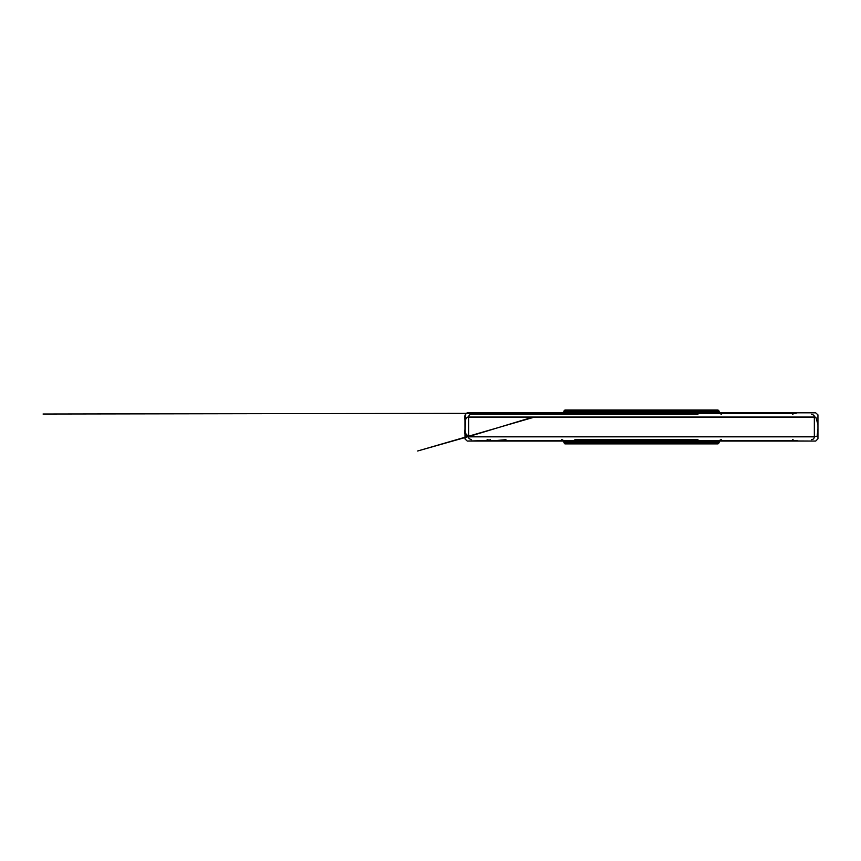 <?xml version="1.0" encoding="UTF-8"?>
<svg xmlns="http://www.w3.org/2000/svg" width="861" height="861" viewBox="0 0 861 861"><rect width="100%" height="100%" fill="white"/><g stroke="black" fill="none" stroke-linecap="round" stroke-linejoin="round"><path stroke-width="1.29" d="M697.97 439.648L574.857 439.648M811.525 439.648C813.236 439.487 814.183 438.54 814.345 436.828L468.599 436.828L468.599 417.058C468.771 415.346 469.708 414.41 471.419 414.238L697.97 414.238M574.857 414.238L471.419 414.238M564.956 409.997L717.999 409.997L719.129 411.127L563.826 411.127L564.956 409.997M561.566 414.238C562.933 414.109 563.686 413.355 563.826 411.978L563.826 411.127M563.826 442.758L719.129 442.758L717.999 443.889L564.956 443.889L563.826 441.908C563.686 440.541 562.933 439.788 561.566 439.648M719.129 442.758L719.129 441.908C719.258 440.541 720.011 439.788 721.378 439.648M490.469 414.238C484.022 412.171 475.186 413.721 467.297 412.828C462.841 414.475 465.898 421.029 464.994 424.807C465.887 428.574 462.863 435.063 467.275 436.742L468.599 436.678L464.994 432.803L465.79 413.366L484.904 413.312L490.469 414.238M487.111 439.648L492.47 440.886L505.934 439.648L504.88 440.563L488.908 441.069L487.111 439.648M814.345 436.828L814.345 417.058L468.599 417.058M563.826 411.978L719.129 411.978L719.129 411.127M719.129 441.908L563.826 441.908M468.599 436.828C469.137 437.657 467.566 438.303 471.419 439.648M814.345 417.058C813.806 416.218 815.378 415.572 811.525 414.238M719.129 411.978C719.957 412.817 717.525 412.451 721.378 414.238M792.669 414.238L794.326 413.323L488.661 413.323L490.275 414.238M563.654 412.828L719.29 412.828M467.275 436.742L468.599 436.742M814.345 436.742L817.132 436.226L817.95 429.101L817.939 414.862L815.69 412.828L467.297 412.828M488.338 413.323L43.05 414.023L488.338 413.323M464.994 424.807L464.994 430.726L466.63 436.645L472.409 435.462L417.639 451.003L534.595 417.058M544.087 414.238L542.365 414.238M533.045 417.058L468.19 436.742L814.345 436.688M796.167 413.323L719.57 413.334L796.167 413.323M563.374 413.334L485.927 413.334L563.385 413.323M792.68 439.648L794.348 440.563L719.57 440.563L815.658 441.069L467.254 441.069L465.005 438.97L464.983 420.276L467.254 417.154L476.951 417.058M563.374 440.563L485.712 440.552L563.374 440.552M563.664 441.069L467.286 441.069L485.647 440.552L797.232 440.552L488.596 440.563L490.264 439.648M468.599 417.154L477.069 417.058M467.297 417.154L815.819 417.154L817.95 424.57L817.95 438.819L815.711 441.069L719.29 441.069M814.345 417.208L815.647 417.154L814.345 417.154"/></g></svg>
